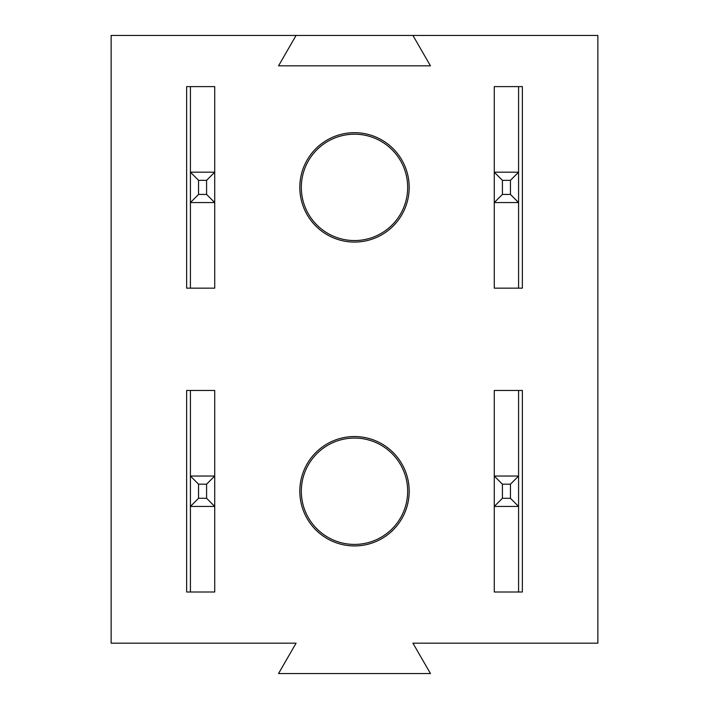 <?xml version="1.0" encoding="UTF-8"?>
<svg xmlns="http://www.w3.org/2000/svg" width="709" height="709" viewBox="0 0 709 709"><rect width="100%" height="100%" fill="white"/><g stroke="black" fill="none" stroke-linecap="round" stroke-linejoin="round"><path stroke-width="1.06" d="M409.19 187.38A54.69 54.69 0 0 0 354.5 132.68A54.69 54.69 0 0 0 299.81 187.38A54.69 54.69 0 0 0 354.5 242.07A54.69 54.69 0 0 0 409.19 187.38M190.42 288.155L190.42 202.57L198.555 194.426L206.585 194.426L214.73 202.57L190.42 202.57L190.42 86.604M186.644 86.604L214.73 86.604L214.73 288.155L186.644 288.155L186.644 86.604M412.922 35.45L597.864 35.45L597.864 643.16L412.922 643.16L430.46 673.55L278.54 673.55L296.078 643.16L111.136 643.16L111.136 35.45L296.078 35.45L278.54 65.84L430.46 65.84L412.922 35.45L296.078 35.45M522.356 592.006L494.27 592.006L494.27 390.464L522.356 390.464L522.356 592.006M522.356 288.155L494.27 288.155L494.27 86.604L522.356 86.604L522.356 288.155M206.585 484.185L206.585 498.285L214.73 506.43L214.73 592.006L186.644 592.006L186.644 390.464L214.73 390.464L214.73 476.04L206.585 484.185L198.555 484.185L190.42 476.04L190.42 390.464M409.19 491.24A54.69 54.69 0 0 0 354.5 436.54A54.69 54.69 0 0 0 299.81 491.24A54.69 54.69 0 0 0 354.5 545.93A54.69 54.69 0 0 0 409.19 491.24M198.555 484.185L198.555 498.285L190.42 506.43L190.42 476.04L214.73 476.04L214.73 506.43L190.42 506.43L190.42 592.006M518.58 390.464L518.58 476.04L510.445 484.185L502.415 484.185L494.27 476.04L518.58 476.04L518.58 506.43L494.27 506.43L502.415 498.285L502.415 484.185M518.58 592.006L518.58 506.43L510.445 498.285L510.445 484.185M518.58 86.604L518.58 202.57L494.27 202.57L502.415 194.426L502.415 180.325L494.27 172.19L518.58 172.19L510.445 180.325L502.415 180.325M518.58 288.155L518.58 202.57L510.445 194.426L502.415 194.426M510.445 194.426L510.445 180.325M206.585 194.426L206.585 180.325L198.555 180.325L198.555 194.426M198.555 180.325L190.42 172.19L214.73 172.19L206.585 180.325M206.585 498.285L198.555 498.285M510.445 498.285L502.415 498.285M407.675 187.38A53.175 53.175 0 0 0 354.5 134.205A53.175 53.175 0 0 0 301.325 187.38A53.175 53.175 0 0 0 354.5 240.555A53.175 53.175 0 0 0 407.675 187.38M407.675 491.24A53.175 53.175 0 0 0 354.5 438.065A53.175 53.175 0 0 0 301.325 491.24A53.175 53.175 0 0 0 354.5 544.415A53.175 53.175 0 0 0 407.675 491.24"/></g></svg>
